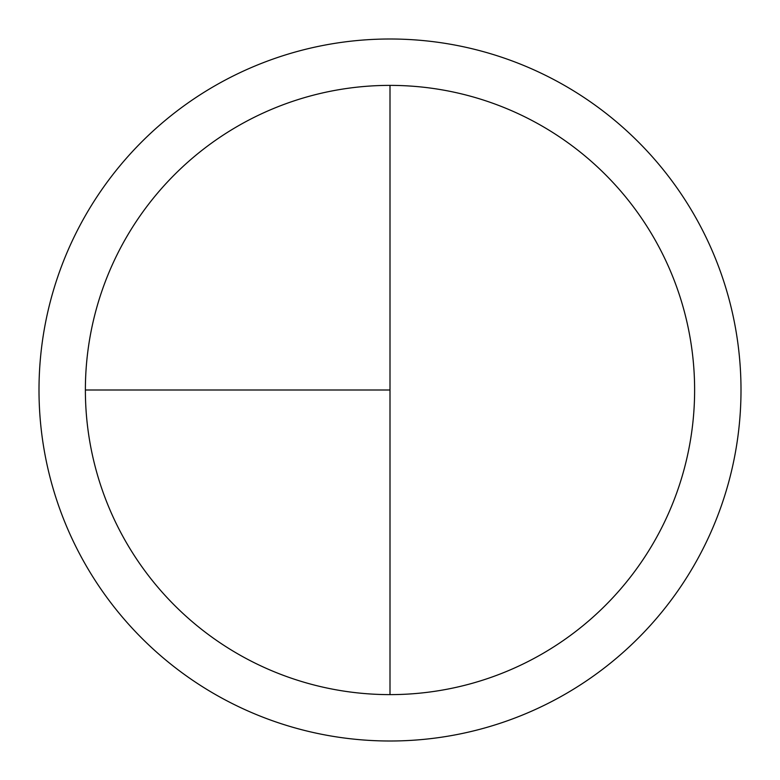<?xml version="1.0" encoding="UTF-8"?>
<svg xmlns="http://www.w3.org/2000/svg" width="780" height="780" viewBox="0 0 780 780"><rect width="100%" height="100%" fill="white"/><g stroke="black" fill="none" stroke-linecap="round" stroke-linejoin="round"><path stroke-width="1.17" d="M390 39A351 351 0 0 0 39 390A351 351 0 0 0 390 741A351 351 0 0 0 741 390A351 351 0 0 0 390 39M85.381 390L390 390L390 85.381A304.619 304.619 0 0 0 85.381 390A304.619 304.619 0 0 0 390 694.619A304.619 304.619 0 0 0 694.619 390A304.619 304.619 0 0 0 390 85.381L390 694.619"/></g></svg>
